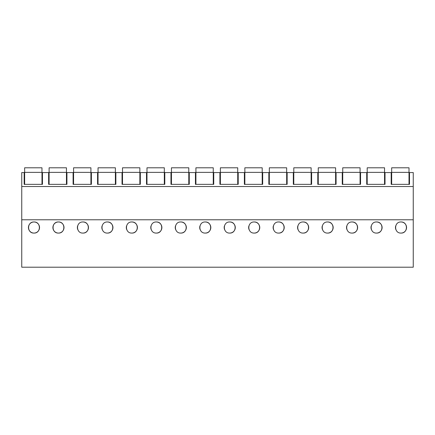 <?xml version="1.0" encoding="UTF-8"?>
<svg xmlns="http://www.w3.org/2000/svg" width="435" height="435" viewBox="0 0 435 435"><rect width="100%" height="100%" fill="white"/><g stroke="black" fill="none" stroke-linecap="round" stroke-linejoin="round"><path stroke-width="0.65" d="M413.25 219.789L413.25 267.21L21.75 267.21L21.75 219.789L413.25 219.789L413.25 186.528L21.75 186.528L21.75 219.789M21.75 172.559L21.75 186.528L413.25 186.528L413.25 172.559L409.493 172.559L409.493 184.358L391.19 184.358L391.19 172.559L385.024 172.559L385.024 184.358L366.721 184.358L366.721 172.559L360.555 172.559L360.555 184.358L342.253 184.358L342.253 172.559L336.086 172.559L336.086 184.358L317.784 184.358L317.784 172.559L311.618 172.559L311.618 184.358L293.315 184.358L293.315 172.559L287.149 172.559L287.149 184.358L268.846 184.358L268.846 172.559L262.68 172.559L262.68 184.358L244.378 184.358L244.378 172.559L238.211 172.559L238.211 184.358L219.909 184.358L219.909 172.559L213.743 172.559L213.743 184.358L195.44 184.358L195.44 172.559L189.274 172.559L189.274 184.358L170.971 184.358L170.971 172.559L164.805 172.559L164.805 184.358L146.503 184.358L146.503 172.559L140.336 172.559L140.336 184.358L122.034 184.358L122.034 172.559L115.868 172.559L115.868 184.358L97.565 184.358L97.565 172.559L91.399 172.559L91.399 184.358L73.096 184.358L73.096 172.559L66.93 172.559L66.93 184.358L48.628 184.358L48.628 172.559L42.461 172.559L42.461 184.358L24.159 184.358L24.159 172.559L21.75 172.559M33.984 221.975C26.818 221.66 26.807 233.383 33.984 233.078A5.552 5.552 0 0 0 39.536 227.527A5.552 5.552 0 0 0 33.984 221.975C41.151 221.66 41.162 233.383 33.984 233.078A5.552 5.552 0 0 1 28.433 227.527A5.552 5.552 0 0 1 33.984 221.975M303.141 221.975C310.307 221.66 310.318 233.383 303.141 233.078A5.552 5.552 0 0 0 308.692 227.527A5.552 5.552 0 0 0 303.141 221.975C295.974 221.66 295.963 233.383 303.141 233.078M327.609 221.975C334.776 221.66 334.787 233.383 327.609 233.078A5.552 5.552 0 0 0 333.161 227.527A5.552 5.552 0 0 0 327.609 221.975C320.443 221.66 320.432 233.383 327.609 233.078M156.328 221.975C163.495 221.66 163.506 233.383 156.328 233.078A5.552 5.552 0 0 0 161.88 227.527A5.552 5.552 0 0 0 156.328 221.975C149.161 221.66 149.151 233.383 156.328 233.078M107.391 221.975C100.224 221.66 100.213 233.383 107.391 233.078A5.552 5.552 0 0 0 112.942 227.527A5.552 5.552 0 0 0 107.391 221.975C114.557 221.66 114.568 233.383 107.391 233.078M131.859 221.975C124.693 221.66 124.682 233.383 131.859 233.078A5.552 5.552 0 0 0 137.411 227.527A5.552 5.552 0 0 0 131.859 221.975C139.026 221.66 139.037 233.383 131.859 233.078M58.453 221.975C65.62 221.66 65.631 233.383 58.453 233.078A5.552 5.552 0 0 0 64.005 227.527A5.552 5.552 0 0 0 58.453 221.975C51.286 221.66 51.276 233.383 58.453 233.078A5.552 5.552 0 0 1 52.901 227.527A5.552 5.552 0 0 1 58.453 221.975M82.922 221.975C75.755 221.66 75.744 233.383 82.922 233.078A5.552 5.552 0 0 0 88.474 227.527A5.552 5.552 0 0 0 82.922 221.975C90.088 221.66 90.099 233.383 82.922 233.078M229.734 221.975C222.568 221.66 222.557 233.383 229.734 233.078A5.552 5.552 0 0 0 235.286 227.527A5.552 5.552 0 0 0 229.734 221.975C236.901 221.66 236.912 233.383 229.734 233.078M205.266 221.975C198.099 221.66 198.088 233.383 205.266 233.078A5.552 5.552 0 0 0 210.817 227.527A5.552 5.552 0 0 0 205.266 221.975C212.432 221.66 212.443 233.383 205.266 233.078M180.797 221.975C173.63 221.66 173.619 233.383 180.797 233.078A5.552 5.552 0 0 0 186.349 227.527A5.552 5.552 0 0 0 180.797 221.975C187.963 221.66 187.974 233.383 180.797 233.078M254.203 221.975C247.036 221.66 247.026 233.383 254.203 233.078A5.552 5.552 0 0 0 259.755 227.527A5.552 5.552 0 0 0 254.203 221.975C261.37 221.66 261.381 233.383 254.203 233.078M376.547 221.975C369.38 221.66 369.369 233.383 376.547 233.078A5.552 5.552 0 0 0 382.099 227.527A5.552 5.552 0 0 0 376.547 221.975C383.713 221.66 383.724 233.383 376.547 233.078M352.078 221.975C344.911 221.66 344.901 233.383 352.078 233.078A5.552 5.552 0 0 0 357.63 227.527A5.552 5.552 0 0 0 352.078 221.975C359.245 221.66 359.256 233.383 352.078 233.078M278.672 221.975C271.505 221.66 271.494 233.383 278.672 233.078A5.552 5.552 0 0 0 284.224 227.527A5.552 5.552 0 0 0 278.672 221.975C285.838 221.66 285.849 233.383 278.672 233.078M401.016 221.975C408.182 221.66 408.193 233.383 401.016 233.078A5.552 5.552 0 0 0 406.567 227.527A5.552 5.552 0 0 0 401.016 221.975C393.849 221.66 393.838 233.383 401.016 233.078M395.703 225.917A5.552 5.552 0 0 0 395.801 229.435M77.609 225.923A5.552 5.552 0 0 0 77.707 229.435M102.078 225.923A5.552 5.552 0 0 0 102.176 229.435M126.547 225.923A5.552 5.552 0 0 0 126.645 229.435M151.016 225.923A5.552 5.552 0 0 0 151.114 229.435M175.484 225.923A5.552 5.552 0 0 0 175.582 229.435M199.953 225.923A5.552 5.552 0 0 0 200.051 229.435M224.422 225.923A5.552 5.552 0 0 0 224.52 229.435M248.891 225.923A5.552 5.552 0 0 0 248.989 229.435M273.359 225.923A5.552 5.552 0 0 0 273.457 229.435M297.828 225.923A5.552 5.552 0 0 0 297.926 229.435M322.297 225.923A5.552 5.552 0 0 0 322.395 229.435M346.766 225.923A5.552 5.552 0 0 0 346.864 229.435M371.234 225.923A5.552 5.552 0 0 0 371.332 229.435M24.637 172.369L41.977 172.369L41.977 167.79L24.637 167.79L24.637 184.358M41.977 172.369L41.977 184.358M49.106 172.369L66.446 172.369L66.446 167.79L49.106 167.79L49.106 184.358M66.446 172.369L66.446 184.358M73.575 172.369L90.915 172.369L90.915 167.79L73.575 167.79L73.575 184.358M90.915 172.369L90.915 184.358M98.044 172.369L115.384 172.369L115.384 167.79L98.044 167.79L98.044 184.358M115.384 172.369L115.384 184.358M122.512 172.369L139.852 172.369L139.852 167.79L122.512 167.79L122.512 184.358M139.852 172.369L139.852 184.358M146.981 172.369L164.321 172.369L164.321 167.79L146.981 167.79L146.981 184.358M164.321 172.369L164.321 184.358M171.45 172.369L188.79 172.369L188.79 167.79L171.45 167.79L171.45 184.358M188.79 172.369L188.79 184.358M195.919 172.369L213.259 172.369L213.259 167.79L195.919 167.79L195.919 184.358M213.259 172.369L213.259 184.358M220.387 172.369L237.727 172.369L237.727 167.79L220.387 167.79L220.387 184.358M237.727 172.369L237.727 184.358M244.856 172.369L262.196 172.369L262.196 167.79L244.856 167.79L244.856 184.358M262.196 172.369L262.196 184.358M269.325 172.369L286.665 172.369L286.665 167.79L269.325 167.79L269.325 184.358M286.665 172.369L286.665 184.358M293.794 172.369L311.134 172.369L311.134 167.79L293.794 167.79L293.794 184.358M311.134 172.369L311.134 184.358M318.262 172.369L335.603 172.369L335.603 167.79L318.262 167.79L318.262 184.358M335.603 172.369L335.603 184.358M342.731 172.369L360.071 172.369L360.071 167.79L342.731 167.79L342.731 184.358M360.071 172.369L360.071 184.358M367.2 172.369L384.54 172.369L384.54 167.79L367.2 167.79L367.2 184.358M384.54 172.369L384.54 184.358M391.669 172.369L409.009 172.369L409.009 167.79L391.669 167.79L391.669 184.358M409.009 172.369L409.009 184.358"/></g></svg>
